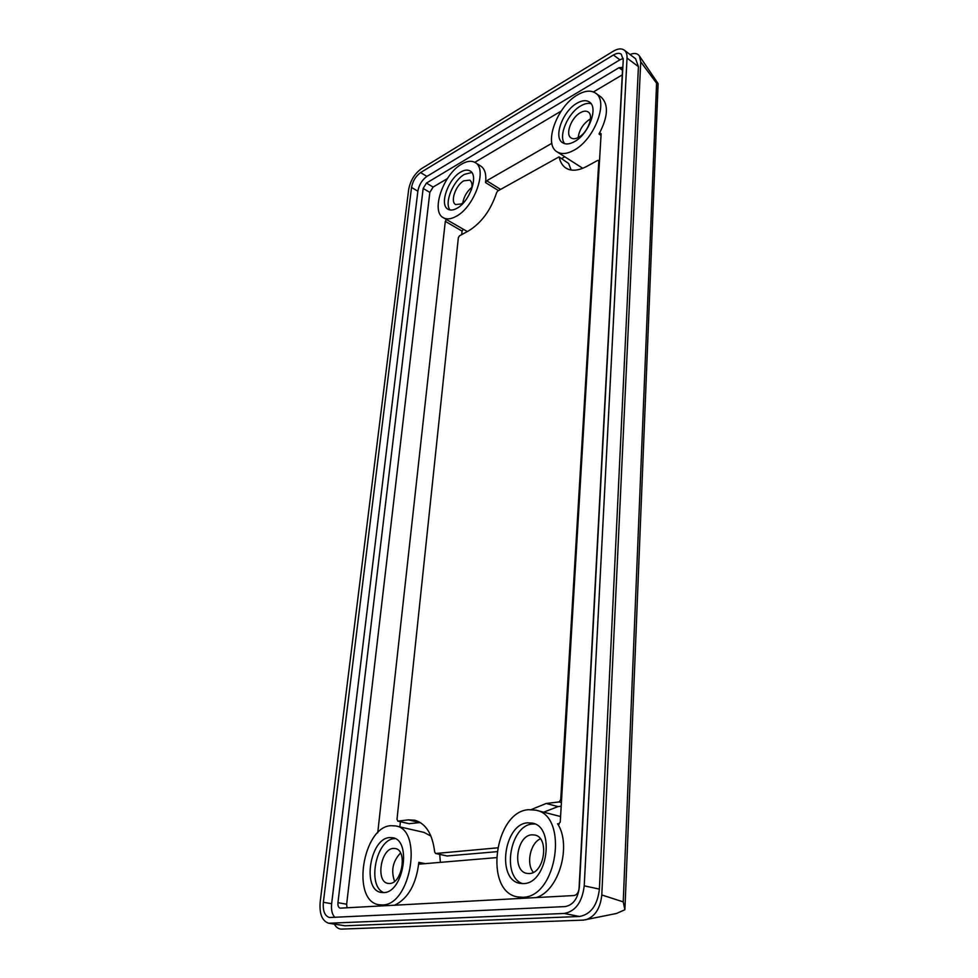 <?xml version="1.0" encoding="UTF-8"?>
<svg xmlns="http://www.w3.org/2000/svg" width="978" height="978" viewBox="0 0 978 978"><rect width="100%" height="100%" fill="white"/><g stroke="black" fill="none" stroke-linecap="round" stroke-linejoin="round"><path stroke-width="1.47" d="M577.595 94.842C584.881 90.612 590.871 90.037 595.565 93.106C609.086 100.991 594.355 139.866 573.793 150.319C566.922 154.023 561.311 154.512 556.934 151.761C543.255 144.035 557.069 106.186 577.595 94.842M601.03 135.416L599.025 134.035C608.084 116.822 608.817 104.536 601.238 97.189L595.565 93.106M528.597 809.698L535.822 810.175C568.939 815.53 557.264 897.67 522.594 897.266L517.594 896.912C483.548 891.606 494.538 811.373 528.597 809.698M536.091 897.596C558.841 891.215 571.971 845.432 557.57 823.745L559.171 824.161M390.845 825.689L395.723 825.945C423.217 829.405 411.004 905.432 382.361 904.956L379.012 904.748C350.919 901.093 362.704 826.899 390.845 825.689M394.611 905.249C408.181 898.513 416.249 884.21 418.841 862.339L425.075 863.647M440.393 862.351L439.709 854.381M430.943 836.092L423.963 832.388L395.723 825.945M461.628 164.133C467.032 160.979 471.555 160.465 475.198 162.58C487.936 168.815 474.354 207.238 456.041 216.419C450.968 219.182 446.726 219.622 443.34 217.739C430.491 211.554 443.364 174.121 461.628 164.133M498.474 190.588L485.528 182.58C486.494 174.402 484.917 168.901 480.797 166.101L475.198 162.58M599.025 134.035L599.979 133.045L601.128 133.729L560.247 822.082L558.279 824.332L557.57 823.745M591.042 103.692C588.084 102.898 584.673 103.607 580.81 105.856C567.876 112.935 558.035 136.04 564.697 143.68M577.02 103.191C562.778 110.979 553.096 137.348 562.57 142.715C565.639 144.658 569.575 144.304 574.379 141.688C588.646 134.341 598.768 107.47 589.367 102.018C586.152 99.927 582.032 100.318 577.02 103.191M534.868 823.977L532.582 824.038C510.308 824.87 501.176 876.154 522.362 883.611M527.692 822.828C504 823.782 496.311 879.638 519.819 883.317L523.523 883.586C547.521 883.623 555.541 826.85 532.472 823.146L527.692 822.828M395.112 838.598L394.354 838.659C376.175 839.197 366.701 885.885 383.694 892.596C403.511 892.743 411.921 840.2 392.789 837.767L389.574 837.596C369.99 838.268 361.774 889.931 381.2 892.449L383.682 892.596M471.763 172.507L464.526 174.328C453.12 180.502 443.951 203.118 450.1 209.977M460.785 172.018C448.107 178.864 439.098 204.94 448.01 209.231C450.381 210.563 453.352 210.258 456.909 208.302C469.611 201.835 478.963 175.282 470.1 170.967C467.606 169.524 464.501 169.879 460.785 172.018M590.492 118.888L589.746 119.292C583.157 123.778 579.294 129.866 578.145 137.58M578.695 137.275C575.59 138.974 573.059 139.194 571.079 137.935C565.015 134.487 571.238 117.605 580.345 112.715C583.524 110.905 586.14 110.673 588.181 111.993C594.208 115.477 587.815 132.556 578.695 137.275M540.345 838.818C530.296 843.17 525.932 863.831 533.365 872.339M529.257 873.55L526.763 873.378C511.775 871.007 516.665 835.31 531.861 834.821L534.795 835.016C549.587 837.388 544.575 873.464 529.257 873.55M400.54 852.999C392.801 861.215 390.809 870.664 394.599 881.337M389.623 883.501L387.936 883.403C375.54 881.801 380.76 848.757 393.327 848.427L395.295 848.537C407.581 850.102 402.276 883.501 389.623 883.501M471.897 187.299C466.909 191.382 463.878 196.627 462.777 203.045M464.782 201.297L461.396 203.95L455.65 204.549C449.953 201.786 455.724 185.099 463.841 180.796L469.758 180.148C472.032 181.786 472.57 185.05 471.372 189.94M624.942 908.99L658.096 83.766L656.58 83.203L623.231 901.875L624.869 909.76L616.519 913.464L583.463 920.115L341.664 929.1C338.645 929.137 336.224 927.499 334.39 924.186M630.028 54.511C634.27 52.751 637.399 53.24 639.404 55.966L640.724 61.834L601.788 894.968C600.37 908.452 594.954 916.741 585.565 919.858M328.779 923.244L344.977 925.799L579.477 916.484C590.81 914.406 597.448 905.286 599.392 889.124L638.426 66.663L635.602 58.741L624.245 50.122C626.25 51.712 627.179 54.352 627.032 58.044L584.221 885.823C582.203 902.132 575.529 911.349 564.208 913.464L328.779 923.244C322.092 921.056 319.219 913.892 320.197 901.753L408.657 189.585C410.369 180.612 414.611 173.668 421.384 168.729L613.194 51.272C617.754 48.57 621.446 48.191 624.245 50.122M323.363 902.266C322.691 910.873 324.72 915.958 329.452 917.511L565.186 906.582C573.206 905.053 577.937 898.513 579.379 886.973L623.243 59.841L621.262 54.193C619.27 52.824 616.666 53.093 613.426 55L420.589 172.593C415.76 176.101 412.74 181.04 411.53 187.446L323.363 902.266L331.64 903.733C331.029 909.87 332.092 914.418 334.843 917.376M331.64 903.733L417.863 191.187L411.53 187.446M420.589 172.593L426.909 176.395C422.08 179.879 419.061 184.805 417.863 191.187M426.909 176.395L619.881 59.841L613.426 55M623.231 58.399L619.881 59.841M423.156 188.448L337.948 902.67C337.728 905.762 338.461 907.584 340.173 908.146L573.964 895.542C576.849 894.98 578.536 892.633 579.049 888.513L622.546 69.487L621.812 67.433L619.001 67.702L426.445 183.082L423.156 188.448L429.831 192.397L346.652 904.222L347.007 907.828M622.252 74.866L593.45 91.944M561.164 111.101L474.782 162.348M447.386 178.583L433.107 187.067L429.831 192.397M418.841 862.339L419.88 864.087L496.262 857.645M446.408 219.524L445.296 221.346L377.74 832.816M485.528 182.58L486.689 180.759L551.849 143.314M556.934 151.761L582.741 168.289M445.296 221.346L462.068 231.114L461.702 234.622M400.393 821.716L399.855 826.887M443.34 217.739L467.325 231.554M564.624 156.883L561.58 158.583M462.068 231.114L463.181 229.317M447.129 855.958L496.787 851.704M409.085 823.684L420.32 822.547M568.634 163.497L559.025 156.883L568.634 163.497L571.152 170.025M543.695 812.192L557.998 806.581L561.189 806.214M447.582 856.056L435.76 853.488L497.423 847.853M409.537 823.794L397.96 821.117L408.388 819.87L414.745 820.212C425.882 823.452 432.533 834.112 434.709 852.193L435.76 853.488M559.025 156.883L497.79 190.967L496.69 192.47C490.858 210.099 481.494 222.898 468.596 230.857L459.489 235.832L458.352 237.654L396.995 819.417L397.96 821.117M599.502 161.052L597.656 160.441L586.751 166.394C578.218 170.857 571.238 171.394 565.773 167.984C562.448 165.734 560.272 162.165 559.269 157.287M561.568 799.931L560.724 799.698L598.805 161.15L599.477 161.602M531.274 809.564L546.176 803.476L559.147 801.936L561.409 802.535M560.724 799.698L559.147 801.936M598.524 160.38L598.805 161.15M623.231 901.875L601.788 894.968M656.58 83.203L640.724 61.834M564.208 913.464L579.477 916.484M599.392 889.124L584.221 885.823M330.283 923.342L344.977 925.799M627.032 58.044L638.426 66.663M346.652 904.222L337.948 902.67M433.107 187.067L426.445 183.082M619.001 67.702L622.497 70.306M500.602 189.39L486.689 180.759M419.99 822.584L408.388 819.87M557.998 806.581L546.176 803.476M535.822 810.175L560.577 816.532M657.986 83.423L639.404 55.966M517.594 896.912L524.171 898.232M379.012 904.748L384.684 905.787M447.349 856.043L435.528 853.476M409.305 823.782L397.716 821.104"/></g></svg>
